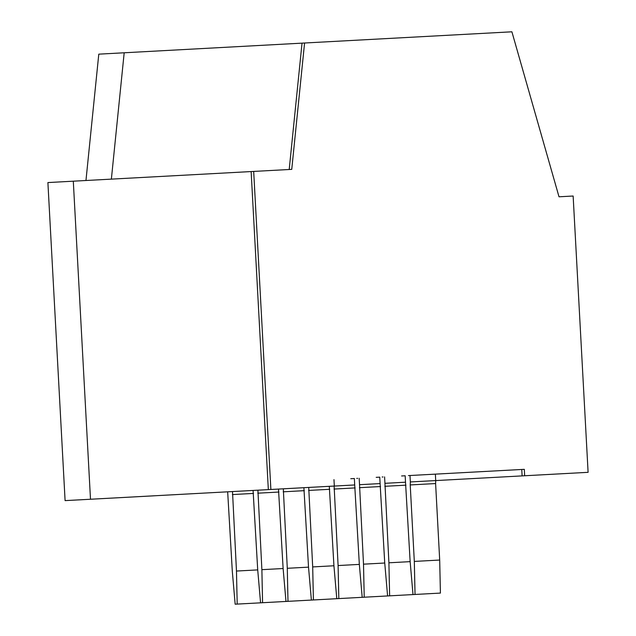 <?xml version="1.0" encoding="UTF-8"?>
<svg xmlns="http://www.w3.org/2000/svg" width="636" height="636" viewBox="0 0 636 636"><rect width="100%" height="100%" fill="white"/><g stroke="black" fill="none" stroke-linecap="round" stroke-linejoin="round"><path stroke-width="0.95" d="M585.565 472.469L522.116 475.895L521.766 469.471L447.649 473.478L521.766 469.471L522.116 475.895L435.716 480.578L435.374 474.138L436.034 474.114M570.595 196.158L559.012 196.794L573.139 196.023L588.101 472.325L522.116 475.895M85.963 180.505L98.787 54.155L124.187 52.78L111.372 179.129L124.187 52.78L302.028 43.145L289.205 169.502L302.028 43.145L511.901 31.8L559.012 196.794L573.139 196.023M331.785 486.182L268.336 489.617L251.141 171.561L291.749 169.367L304.572 43.01M408.447 475.593L524.31 469.336L524.66 475.76M486.85 471.363L461.442 472.731M382.164 477.016L383.039 476.976M384.589 476.889L384.939 483.32L405.514 482.199L405.164 475.776L401.586 475.967M364.197 597.212L338.821 598.587L338.098 565.547L334.123 486.071L354.705 484.958L354.355 478.518L350.778 478.717M357.639 478.344L356.756 478.399M359.181 478.256L359.531 484.696L380.105 483.583L379.764 477.151L376.186 477.342M90.495 499.244L268.336 489.617L251.141 171.561L73.299 181.188L90.495 499.244L73.299 181.188L47.899 182.564L65.095 500.619L153.944 495.818M409.997 475.513L410.339 481.945L435.716 480.57L435.604 483.559L410.22 484.934L410.339 481.945M405.514 482.199L410.148 561.644L413.002 594.573L440.414 593.086L439.691 560.046L435.604 483.559M415.038 594.461L414.314 561.421L410.22 484.934M439.691 560.046L414.314 561.421M415.006 594.461L387.594 595.948L384.74 563.019L363.506 564.172L359.531 484.696M389.63 595.837L388.906 562.796L384.939 483.32M380.105 483.583L384.74 563.019M405.959 485.165L384.82 486.309M410.148 561.644L388.906 562.796M389.598 595.837L362.194 597.323L359.34 564.394L338.098 565.547M354.705 484.958L359.34 564.394M364.221 597.212L363.506 564.172M380.551 486.54L359.412 487.685M308.722 487.43L329.297 486.317M329.297 486.333L333.932 565.77L336.786 598.699L338.821 598.587M355.142 487.915L334.003 489.06M338.789 598.587L311.378 600.074L308.524 567.145L287.289 568.298L283.314 488.822L303.889 487.693L308.524 567.145M313.413 599.963L312.689 566.922L308.722 487.446M329.742 489.291L308.603 490.435M333.932 565.77L312.689 566.922M313.381 599.963L285.977 601.449L283.123 568.528L261.881 569.673L257.906 490.197L278.489 489.068L283.123 568.528M232.506 491.556L253.08 490.459L257.715 569.904L260.569 602.825L287.981 601.346L287.289 568.298M304.334 490.666L283.195 491.811M227.672 491.835L232.307 571.279L235.161 604.2L262.573 602.721L261.881 569.673M278.926 492.041L257.787 493.186M237.196 604.089L236.473 571.048L232.506 491.572M253.525 493.425L232.386 494.57M257.715 569.904L236.473 571.048M253.685 171.418L270.88 489.482L334.321 486.047L333.972 479.623M524.31 469.336L521.766 469.471M268.336 489.617L270.88 489.482"/></g></svg>
